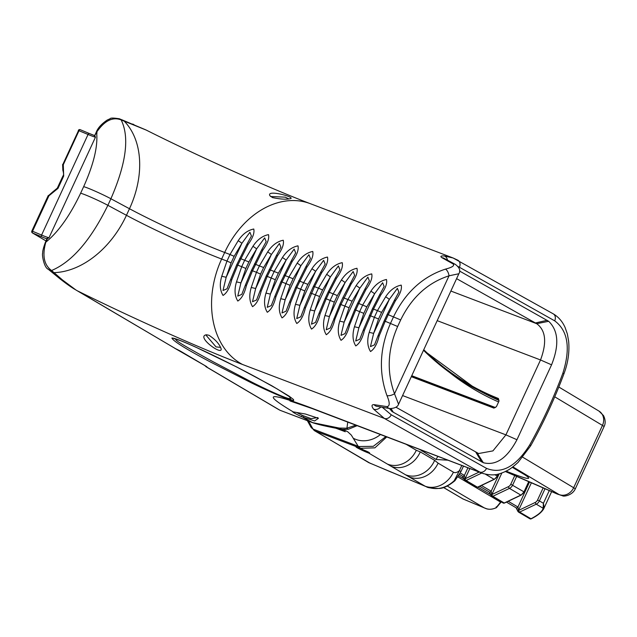 <?xml version="1.0" encoding="UTF-8"?>
<svg xmlns="http://www.w3.org/2000/svg" width="637" height="637" viewBox="0 0 637 637"><rect width="100%" height="100%" fill="white"/><g stroke="black" fill="none" stroke-linecap="round" stroke-linejoin="round"><path stroke-width="0.96" d="M368.879 452.342L369.157 453.17C370.384 453.05 368.664 452.031 363.998 450.128L362.931 449.65A7.477 0.454 -155.2 0 0 356.035 446.935A7.477 0.454 -155.2 0 0 360.765 449.626A7.477 0.454 -155.2 0 0 368.696 453.05L369.635 452.979M368.417 452.079L368.696 453.05L387.368 464.062A23.935 20.448 -59.5 0 0 416.303 450.287L406.159 444.308M310.37 426.089A8.974 6.927 -24.3 0 0 310.426 426.233L315.052 430.954L360.622 448.289L374.89 447.843L386.755 436.926M94.873 135.275A0.748 0.733 134.8 0 1 94.125 135.41L95.446 137.21L94.929 135.88A0.748 0.693 -24.6 0 1 94.618 136.183M47.942 268.989A7.477 6.33 -50.8 0 0 48.245 269.252A7.477 6.33 -50.8 0 0 51.565 270.51C44.025 265.032 42.098 255.604 45.8 242.219C58.317 232.011 69.927 215.68 80.628 193.218L83.662 186.657C93.782 164.051 98.09 145.929 96.593 132.281C104.412 120.751 112.598 116.627 121.149 119.915A7.477 6.41 -68.4 0 0 119.406 118.793C113.561 117.853 110.448 117.837 110.066 118.761L107.215 120.043C101.418 124.016 97.756 128.093 96.227 132.265A7.477 0.454 24.8 0 1 96.593 132.281L95.072 135.02M47.48 238.198A0.748 0.669 -116.5 0 1 47.464 238.62L48.977 237.784L46.358 238.684A0.748 0.733 134.8 0 1 46.788 239.289M46.74 239.377L45.434 242.195A7.477 0.454 -155.2 0 1 45.8 242.219L47.464 238.62L46.716 239.663L46.573 238.827M97.111 132.926A7.477 0.454 24.8 0 1 96.482 132.528M45.553 240.651L32.583 233.007A1.497 0.772 -67.3 0 1 32.535 231.255L32.025 231.159A1.497 1.282 -59.5 0 0 32.447 232.943L32.447 232.943A1.497 1.282 -59.5 0 0 32.583 233.007L41.628 236.797A19.444 1.178 -155.2 0 0 46.358 238.684A8.225 0.502 -155.2 0 0 46.628 238.899M94.085 135.394A19.444 1.178 24.8 0 1 89.355 133.507L80.31 129.725A1.497 0.772 -67.3 0 0 80.262 129.701A1.497 0.772 -67.3 0 1 80.262 129.701L89.307 133.483A1.497 0.772 -67.3 0 1 89.355 133.507M79.012 130.681A1.497 0.772 -67.3 0 1 80.262 129.693A1.497 1.497 0 0 0 78.319 130.45L88.057 134.471A17.947 1.091 -155.2 0 0 95.446 137.21L48.977 237.784A17.947 1.091 24.8 0 1 41.588 235.045L32.535 231.255L48.93 195.782L57.999 188.369L63.676 176.075L63.294 164.704L79.012 130.681M78.502 130.585L62.776 164.601M75.946 290.002L62.386 279.882L51.565 270.51C72.037 261.863 90.804 240.133 107.868 205.313L110.902 198.752C126.245 163.422 129.661 137.138 121.149 119.915L146.271 130.099M62.386 279.882A7.477 6.33 129.2 0 1 59.862 278.727A7.477 6.33 129.2 0 1 59.631 278.528M208.888 335.229L206.197 334.807C195.846 336.75 222.862 356.314 221.095 348.694C219.383 343.932 215.314 339.449 208.888 335.229M221.748 276.275L226.183 277.278L231.096 262.882L226.971 261.066L221.748 276.275C219.47 283.959 219.908 290.345 223.061 295.433C226.883 293.012 229.742 287.884 231.645 280.033L237.76 265.167L236.677 264.865L246.75 244.6A4.491 1.147 -150.4 0 0 246.734 244.624M457.868 266.449L459.404 267.253A5.98 4.754 -60.7 0 0 457.923 260.246A5.98 4.754 -60.7 0 0 457.493 260.039L453.114 257.993L444.276 255.947C440.78 255.795 440.016 256.385 441.974 257.722L452.867 263.798C455.017 265.494 452.541 267.269 445.438 269.125C422.665 276.609 405.379 292.471 393.57 316.724L390.537 323.285C379.7 348.041 378.513 372.159 386.978 395.641C389.963 402.695 389.932 406.342 386.882 406.605L374.078 404.654C371.554 404.551 371.371 406.024 373.521 409.073L384.318 418.413L479.605 471.993A5.98 4.754 -60.7 0 0 486.525 468.37L391.237 414.791A5.98 4.754 119.3 0 1 384.318 418.413L242.466 364.452A83.773 62.999 -69.2 0 1 221.644 259.036A71.806 4.355 24.8 0 1 126.452 215.298A83.773 59.002 118.3 0 1 54.097 272.644A7.477 6.338 128.6 0 1 50.96 271.442A7.477 6.338 128.6 0 1 50.721 271.235M364.356 330.515A4.491 0.613 -159.9 0 1 363.432 329.751L372.422 308.794L373.505 309.096L380.775 294.971C385.465 288.553 387.368 283.401 386.468 279.5C380.393 280.734 375.201 284.635 370.885 291.213L362.708 304.988L359.682 311.549L354.459 326.757C352.181 334.441 352.619 340.835 355.772 345.923C359.594 343.502 362.453 338.366 364.356 330.515L373.505 309.096L377.454 310.601L374.429 317.154L369.205 332.363C366.928 340.054 367.366 346.44 370.519 351.528C374.341 349.108 377.2 343.98 379.095 336.129L385.218 321.263L384.135 320.96L387.169 314.399L388.244 314.702L395.521 300.584C400.211 294.167 402.106 289.007 401.214 285.113C395.139 286.339 389.948 290.249 385.632 296.818L377.454 310.601L381.587 312.409L389.342 299.382L397.384 288.346L398.889 292.12L394.199 300.696A4.491 1.147 -150.4 0 0 394.192 300.72L387.169 314.399M349.609 324.91L355.725 310.044L354.642 309.741L357.675 303.18L358.758 303.483L366.028 289.365C370.718 282.947 372.613 277.788 371.721 273.894C365.646 275.128 360.454 279.03 356.139 285.599L347.969 299.382L344.935 305.943L339.712 321.144C337.435 328.835 337.873 335.221 341.026 340.317C344.848 337.889 347.706 332.761 349.609 324.91A4.491 0.613 -159.9 0 1 348.694 324.137A4.491 0.613 -159.9 0 1 348.694 324.129M334.863 319.296L340.978 304.438L351.29 283.752C355.979 277.334 357.875 272.182 356.975 268.281C350.899 269.515 345.708 273.416 341.392 279.993L333.223 293.768L330.189 300.33L324.966 315.538C322.688 323.222 323.126 329.616 326.279 334.704C330.101 332.283 332.968 327.147 334.863 319.296A4.491 0.613 -159.9 0 1 333.947 318.532A4.491 0.613 -159.9 0 1 333.955 318.516M320.459 272.668A4.491 1.147 29.6 0 1 320.475 272.644L313.444 286.355L314.519 286.658L321.796 272.532C326.494 266.107 328.389 260.955 327.482 257.061C321.406 258.303 316.215 262.205 311.907 268.774L303.73 282.549L300.696 289.11L295.48 304.319C293.195 312.019 293.633 318.404 296.794 323.485C300.616 321.056 303.475 315.92 305.37 308.085L314.519 286.658L318.476 288.163L315.442 294.724L310.227 309.924C307.942 317.616 308.38 324.002 311.533 329.098C315.355 326.677 318.221 321.542 320.116 313.691L326.232 298.825L325.149 298.53L328.182 291.961L329.265 292.264L336.543 278.146C341.225 271.728 343.128 266.569 342.228 262.675C336.153 263.909 330.961 267.811 326.646 274.38L318.476 288.163L322.601 289.978L330.364 276.944L338.398 265.916L339.903 269.69L335.221 278.258A4.491 1.147 -150.4 0 0 335.205 278.281M295.48 304.319L299.908 305.33L304.828 290.926L296.738 287.606L307.05 266.927C311.74 260.509 313.635 255.349 312.743 251.456C306.668 252.69 301.468 256.592 297.161 263.161L288.983 276.944L285.949 283.505L280.734 298.705C278.457 306.397 278.887 312.783 282.04 317.879C285.87 315.458 288.728 310.323 290.623 302.471L296.738 287.606L295.664 287.311M280.734 298.705L285.161 299.716L290.082 285.32L282 282L292.303 261.313C296.993 254.904 298.888 249.744 297.989 245.85C291.921 247.076 286.722 250.978 282.414 257.555L274.236 271.33L271.203 277.891L265.987 293.1C263.71 300.783 264.148 307.177 267.301 312.265C271.123 309.845 273.982 304.709 275.877 296.866L282 282L280.917 281.697L290.982 261.425A4.491 1.147 -150.4 0 0 290.966 261.449M261.13 291.252L267.253 276.386L266.17 276.084L276.235 255.819A4.491 1.147 -150.4 0 0 276.227 255.843L280.917 247.252L279.412 243.477L271.378 254.505L255.676 288.497L260.589 274.101L256.464 272.286L251.241 287.494C248.963 295.178 249.401 301.564 252.555 306.652C256.377 304.231 259.235 299.103 261.13 291.252A4.491 0.613 -159.9 0 1 260.214 290.488A4.491 0.613 -159.9 0 1 260.222 290.472L266.17 276.084M246.384 285.647L252.507 270.781L251.424 270.478L261.488 250.206A4.491 1.147 -150.4 0 0 261.481 250.237L266.17 241.638L264.666 237.864L256.631 248.892L240.929 282.892L245.842 268.488L241.718 266.672L236.494 281.88C234.217 289.564 234.655 295.958 237.808 301.046C241.63 298.626 244.489 293.49 246.384 285.647A4.491 0.613 -159.9 0 1 245.468 284.874A4.491 0.613 -159.9 0 1 245.476 284.858L251.424 270.478M231.645 280.033A4.491 0.613 -159.9 0 1 230.729 279.269L227.059 288.76L223.006 290.504L226.183 277.278L241.893 243.286L249.919 232.258L251.424 236.032L246.75 244.6A4.491 1.147 -150.4 0 1 248.064 244.489C252.754 238.071 254.649 232.919 253.757 229.017C247.682 230.252 242.49 234.153 238.174 240.722A4.491 0.502 36.7 0 1 241.893 243.286L234.129 256.321L230.005 254.505L226.971 261.066L221.644 259.036L224.678 252.475L230.005 254.505L238.174 240.722M236.685 264.865L230.729 279.269A4.491 0.613 -159.9 0 1 230.729 279.253M265.987 293.1L270.422 294.111L275.335 279.707L267.253 276.386L277.557 255.708C282.247 249.29 284.142 244.138 283.25 240.237C277.175 241.471 271.975 245.372 267.667 251.941L259.49 265.725L256.464 272.286L252.507 270.781L262.81 250.094C267.5 243.684 269.395 238.525 268.503 234.631C262.428 235.857 257.237 239.759 252.921 246.336L244.743 260.111L241.718 266.672L237.76 265.167L248.064 244.489M236.494 281.88L240.929 282.892L237.752 296.117L241.805 294.374L245.476 284.874M262.81 250.094A4.491 1.147 -150.4 0 0 261.488 250.206M252.921 246.336A4.491 0.502 36.7 0 1 256.631 248.892L248.876 261.926L239.711 258.303M251.241 287.494L255.676 288.497L252.499 301.723L256.552 299.979L260.214 290.488M277.557 255.708A4.491 1.147 -150.4 0 0 276.235 255.819M267.667 251.941A4.491 0.502 36.7 0 1 271.378 254.505L263.622 267.54L254.458 263.917M275.877 296.866A4.491 0.613 -159.9 0 1 274.961 296.094L271.298 305.593L267.237 307.337L270.422 294.111L286.124 260.111L294.159 249.083L295.664 252.857L290.982 261.425A4.491 1.147 -150.4 0 1 292.303 261.313M280.917 281.697L274.961 296.094A4.491 0.613 -159.9 0 1 274.969 296.078M282.414 257.555A4.491 0.502 36.7 0 1 286.124 260.111L278.369 273.146L269.204 269.523M290.623 302.471A4.491 0.613 -159.9 0 1 289.708 301.707L286.045 311.198L281.984 312.95L285.161 299.716L300.871 265.725L308.905 254.696L310.402 258.495L305.728 267.038A4.491 1.147 -150.4 0 0 305.712 267.062M289.708 301.707A4.491 0.613 -159.9 0 1 289.716 301.691L295.664 287.303L305.728 267.038A4.491 1.147 -150.4 0 1 307.05 266.927M297.161 263.161A4.491 0.502 36.7 0 1 300.871 265.725L293.108 278.759L283.951 275.136M369.205 332.363L373.64 333.374L378.553 318.97L381.587 312.409M385.632 296.818A4.491 0.502 36.7 0 1 389.342 299.382L373.64 333.374L370.455 346.6L374.516 344.856L378.187 335.357A4.491 0.613 -159.9 0 1 378.187 335.349L384.135 320.96M395.521 300.584A4.491 1.147 -150.4 0 0 394.199 300.696M379.095 336.129A4.491 0.613 -159.9 0 1 378.179 335.357M336.543 278.146A4.491 1.147 -150.4 0 0 335.221 278.258L328.19 291.961M326.646 274.38A4.491 0.502 36.7 0 1 330.364 276.944L314.654 310.936L319.575 296.531L322.601 289.978M310.227 309.924L314.654 310.936L311.477 324.169L315.53 322.418L319.201 312.926A4.491 0.613 -159.9 0 1 319.209 312.91L325.157 298.522M320.116 313.691A4.491 0.613 -159.9 0 1 319.201 312.918M351.29 283.752A4.491 1.147 -150.4 0 0 349.968 283.863A4.491 1.147 -150.4 0 0 349.952 283.887M341.392 279.993A4.491 0.502 36.7 0 1 345.111 282.549L353.145 271.521L354.65 275.295L342.929 297.575L352.094 301.19L359.857 288.163L367.891 277.135L369.388 280.909L364.714 289.477A4.491 1.147 -150.4 0 0 364.698 289.501M324.966 315.538L329.401 316.549L334.314 302.145L337.347 295.584L345.111 282.549L329.401 316.549L326.224 329.767L330.277 328.031L339.903 304.136L349.06 307.751L352.094 301.19M366.028 289.365A4.491 1.147 -150.4 0 0 364.706 289.477L357.675 303.18M356.139 285.599A4.491 0.502 36.7 0 1 359.857 288.163L344.147 322.155L349.06 307.751M339.712 321.144L344.147 322.155L340.97 335.38L345.023 333.637L354.65 309.741M380.775 294.971A4.491 1.147 -150.4 0 0 379.453 295.082A4.491 1.147 -150.4 0 0 379.445 295.106L384.143 286.515L382.638 282.74L374.604 293.768L358.894 327.768L363.807 313.364L366.84 306.803L374.604 293.768A4.491 0.502 36.7 0 0 370.885 291.213M354.459 326.757L358.894 327.768L355.709 340.994L359.77 339.25L363.44 329.751A4.491 0.613 -159.9 0 1 363.44 329.735M304.828 290.926L307.854 284.365L315.618 271.33A4.491 0.502 -143.3 0 0 311.907 268.774M310.41 292.924L304.454 307.313A4.491 0.613 20.1 0 0 304.454 307.313L300.799 316.796L296.723 318.58L299.908 305.33L315.618 271.33L323.636 260.326L325.157 264.076L320.475 272.644A4.491 1.147 29.6 0 1 321.796 272.532M304.454 307.313A4.491 0.613 20.1 0 0 305.37 308.085M444.276 255.947A5.98 4.682 95.2 0 1 447.477 260.103M380.735 407.027A5.98 4.499 142.1 0 1 373.521 409.073M377.088 406.366A5.98 5.112 -79.5 0 1 376.849 406.334A5.98 5.112 -79.5 0 1 374.078 404.654M390.258 408.612A5.98 5.096 -81.1 0 1 389.987 408.58A5.98 5.096 -81.1 0 1 386.882 406.605M376.849 406.326L389.995 408.572C394.797 408.317 397.647 406.876 398.563 404.248L394.518 393.762A5.98 2.389 158.6 0 1 386.978 395.641M398.563 404.248L458.863 273.743L449.021 275.813L394.518 393.762C386.548 371.904 387.591 349.49 397.647 326.502L400.681 319.941C411.645 297.423 427.761 282.709 449.021 275.813A5.98 2.827 -106.5 0 0 445.438 269.125M455.662 264.586A5.98 5.168 119.2 0 0 455.304 264.371A5.98 5.168 119.2 0 0 452.867 263.798M444.212 258.383A5.98 5.168 117.6 0 0 443.933 258.224A5.98 5.168 117.6 0 0 441.974 257.722M272.485 197.581C280.837 199.333 286.945 199.644 290.822 198.521C294.421 196.809 265.932 189.269 269.937 195.75L272.485 197.581M270.574 196.499L285.225 197.151L288.848 198.919M220.577 347.364L216.031 346.902L206.308 335.516L207.009 334.775M132.671 124.056A7.477 6.41 111.6 0 1 132.902 124.143A7.477 6.41 111.6 0 1 134.065 124.772M122.232 119.939A7.477 6.41 112.3 0 1 122.543 120.059L119.398 118.8A7.477 6.41 -68.4 0 0 118.952 118.633M389.454 408.492L391.962 411.486L390.377 408.628M391.962 411.486L483.324 462.725C495.928 465.91 507.14 458.242 516.949 439.729L551.562 364.826C559.374 345.174 558.41 330.667 548.672 321.295L459.5 271.02M175.589 348.702A2.994 0.557 -64.5 0 0 175.613 348.718A2.994 0.557 -64.5 0 0 175.645 348.726L76.169 290.13M370.447 463.425L314.36 430.612M463.035 498.986L443.519 487.528M484.948 508.167C484.375 507.498 488.237 511.28 496.39 507.681L496.159 507.641C492.234 509.719 488.261 509.791 484.247 507.856L486.142 508.581M491.573 495.634L491.82 494.638A1.497 0.478 64.5 0 0 492.863 496.287A1.497 1.282 -59.5 0 1 491.875 496.35L491.135 495.682L491.875 496.35A1.497 0.772 -67.3 0 1 491.82 494.638L501.86 472.988M499.209 473.832L491.175 491.223L491.796 494.487A1.433 0.51 161.9 0 0 490.976 495.267L491.143 495.522A1.433 0.51 161.9 0 1 491.008 495.379A1.433 0.51 161.9 0 1 491.78 494.623L508.406 486.676A1.497 0.478 64.5 0 0 509.465 488.38A5.98 5.112 -59.5 0 0 512.626 485.131L516.687 476.341M528.758 481.548L524.004 491.836A5.98 5.112 120.5 0 1 520.843 495.092L504.241 502.999A1.497 0.478 64.5 0 0 504.488 503.039A1.497 0.478 64.5 0 0 504.615 502.816M503.469 503.119A1.497 0.772 -67.3 0 1 503.318 503.087A1.497 0.772 -67.3 0 1 503.262 503.063L491.724 496.279M521.225 494.901A1.497 0.478 -115.5 0 1 521.098 495.14A1.497 0.478 -115.5 0 1 520.843 495.092L509.465 488.38L492.863 496.287L504.241 502.999A1.497 1.282 120.5 0 1 503.262 503.063L503.923 502.919M518.343 511.423L517.913 511.471L518.653 512.14L518.574 510.277L531.441 482.711M543.186 487.831L537.548 500.029A4.491 3.838 120.5 0 1 535.184 502.474L518.59 510.428A1.497 0.478 64.5 0 0 519.641 512.076A1.497 1.282 -59.5 0 1 518.653 512.14A1.497 0.772 -67.3 0 1 518.59 510.428L518.558 510.42A1.433 0.51 161.9 0 0 517.785 511.177L517.754 511.057A1.433 0.51 161.9 0 1 518.574 510.277L517.953 507.02L508.207 501.271M464.795 479.836L465.042 478.849A1.497 0.478 64.5 0 0 466.085 480.497A1.497 1.282 -59.5 0 1 465.106 480.553L464.365 479.892L465.106 480.553A1.497 0.772 -67.3 0 1 465.042 478.849L469.851 468.529M459.508 474.414L462.534 476.197A1.433 1.226 -59.5 0 0 464.397 475.433L465.026 478.69A1.433 0.51 161.9 0 0 464.198 479.478L464.373 479.725A1.433 0.51 161.9 0 1 464.23 479.589A1.433 0.51 161.9 0 1 465.002 478.833L479.151 472.065M498.118 474.111L497.226 476.046A5.98 5.112 120.5 0 1 494.073 479.303L477.463 487.201A1.497 0.478 64.5 0 0 477.718 487.249A1.497 0.478 64.5 0 0 477.838 487.026M476.691 487.321A1.497 0.772 -67.3 0 1 476.548 487.297A1.497 0.772 -67.3 0 1 476.484 487.265L464.954 480.481M481.731 473.044L466.085 480.497L477.463 487.201A1.497 1.282 120.5 0 1 476.484 487.265L477.145 487.122M462.502 476.173L464.198 479.478A1.433 0.51 161.9 0 0 464.222 479.526M489.272 491.963L490.976 495.267A1.433 0.51 161.9 0 0 491 495.323M516.05 507.753L517.746 511.057A1.433 0.51 161.9 0 0 517.777 511.113M549.309 490.53L543.417 503.286L543.146 508.246A1.497 1.346 7.5 0 0 544.102 507.546L543.417 503.286L539.396 500.921L545.065 488.659M496.223 506.853L496.406 507.689L500.897 502.282L457.955 476.93M535.184 502.474A1.497 0.478 64.5 0 0 536.243 504.178L543.146 508.246C542.429 511.368 538.376 514.879 530.995 518.773A1.497 0.557 62.9 0 0 531.282 518.797A1.497 1.497 0 0 1 529.841 518.757L518.502 512.068M543.544 509.122L544.102 507.546M387.368 464.062L409.185 476.93A23.935 20.448 -59.5 0 0 438.121 463.155L434.649 460.368L420.277 451.888L416.303 450.287M419.735 449.467L436.098 459.492L447.954 460.201M385.855 436.584L373.322 446.314L358.854 446.537L313.022 429.083L308.531 421.113M343.884 429.728L347.858 431.878L351.313 435.103L358.185 446.258A8.974 6.752 -69.2 0 0 360.216 448.129M353.678 438.423A23.935 20.193 -35 0 0 380.448 434.53M409.185 476.93L425.627 486.485C427.061 486.334 424.799 488.197 438.702 488.452C443.105 488.579 448.52 485.991 454.937 480.696A12.461 1.688 -136.4 0 1 454.229 480.688C445.263 488.969 435.342 490.729 424.473 485.951L368.831 462.669L315.052 430.954A8.974 6.752 110.8 0 1 313.022 429.083M391.174 472.073L426.862 486.939M454.961 480.672A12.461 1.688 -136.4 0 1 454.945 480.696L460.885 471.722A12.461 0.756 -155.2 0 0 459.42 470.616L454.229 480.688M338.462 428.685L342.539 429.402L348.375 429.266L357.15 425.667M307.36 420.667L310.434 426.233A8.974 6.927 -24.3 0 0 312.847 428.844M362.931 449.65L360.622 448.289A8.974 6.075 -68.4 0 1 358.854 446.537M355.804 425.158L346.926 428.215L339.266 428.064L312.568 422.61L280.312 410.387A8.974 6.752 110.8 0 1 279.747 410.124L206.547 366.952A2.994 2.859 -76.4 0 1 205.369 365.877M339.266 428.064A8.974 1.967 103 0 1 338.279 428.677A8.974 1.967 103 0 1 338.096 428.59M347.746 422.092L346.926 428.215A8.974 3.257 80.6 0 0 348.375 429.266M552.789 313.619A5.98 4.754 119.3 0 1 553.203 313.818C558.426 316.876 562.391 321.422 565.083 327.458L567.336 333.892L568.65 341.257C569.589 352.094 568.045 362.875 564.024 373.585L562.829 373.298C553.569 398.125 542.557 421.957 529.785 444.809C516.066 466.587 501.645 474.438 486.525 468.37M310.354 203.689C271.999 189.245 198.139 156.2 145.905 129.916L122.543 120.067A7.477 6.41 112.3 0 1 124.135 121.07A83.773 59.002 118.3 0 1 129.478 208.737A71.806 4.355 -155.2 0 0 224.678 252.475A83.773 62.999 110.8 0 1 310.354 203.689L453.098 257.985L553.211 313.826A5.98 4.754 119.3 0 1 554.692 320.841C568.029 330.77 570.744 348.256 562.829 373.298M422.275 450.431A14.962 12.78 -59.5 0 0 421.933 451.139M437.945 456.395A14.962 12.78 -59.5 0 0 436.098 459.492M335.46 428.056L345.278 431.743L341.727 429.306M289.986 400.952L312.456 408.659A53.85 40.521 110.8 0 1 309.12 407.154L483.65 473.737M204.541 365.383L206.547 366.952A8.974 0.541 -155.2 0 0 205.918 366.171L181.004 351.481A2.994 2.556 120.5 0 1 180.741 351.345A2.994 2.556 120.5 0 1 180.526 351.21M317.783 417.561L311.047 418.644L302.408 415.388A11.856 0.717 24.8 0 1 296.842 412.545M301.397 416.662L314.63 420.946L318.42 418.302L305.434 414.026L292.765 411.789A13.353 0.812 -155.2 0 0 301.397 416.662L302.408 415.388M312.456 408.667A53.85 40.521 110.8 0 0 312.528 408.699L482.456 473.323M456.594 278.648L536.712 323.7C545.782 330.38 547.048 342.467 540.526 359.961L505.921 434.864L492.927 450.892L478.602 453.536L396.063 407.274M411.295 376.682L493.938 408.118L496.414 406.669L498.986 401.111L498.405 398.491A0.748 0.565 111.5 0 0 498.588 399.431L498.683 399.487M423.509 350.262A509.003 334.083 -62.2 0 0 476.556 389.318A509.003 334.083 -62.2 0 0 498.588 399.431L498.954 401.167M493.938 408.118A0.748 0.565 -69.2 0 1 494.75 407.704M171.918 338.032L173.057 338.136C176.338 338.812 183.775 341.75 195.368 346.95L236.59 366.928L271.696 385.696L289.166 396.182L293.53 399.55L293.657 400.538L292.487 400.45C288.832 400.124 266.831 390.433 251.368 382.837L209.78 361.657C185.566 348.813 172.945 340.938 171.918 338.032M289.23 396.588L277.262 388.992L256.217 377.263C243.27 370.232 227.497 362.238 208.912 353.28C193.481 345.931 182.524 341.328 179.921 340.453L176.186 339.218C172.412 339.394 192.764 350.533 212.901 361.641L250.93 381.651C264.626 388.721 286.714 398.881 289.588 398.611L290.56 398.3L289.333 396.676M48.93 195.782L48.245 195.551L31.85 231.024A1.497 1.497 0 0 0 32.447 232.943L45.506 240.627A1.497 1.282 120.5 0 1 45.251 240.475M41.628 236.797A1.497 0.772 -67.3 0 1 41.588 235.045L88.057 134.471A1.497 0.772 -67.3 0 1 89.307 133.483L94.101 135.394L94.929 135.084L96.227 132.265M63.294 164.704L62.601 164.473L62.848 170.175A1.497 0.717 147.3 0 0 62.975 170.286M181.004 351.481A8.974 0.541 -155.2 0 0 175.645 348.726L77.921 291.085A155.579 9.428 -155.2 0 0 242.466 364.452M397.647 326.502L385.218 321.263L388.244 314.702L400.681 319.941M378.553 318.97L369.388 315.355M363.807 313.364L355.725 310.044L358.758 303.483L366.84 306.803M334.314 302.145L326.232 298.825L329.265 292.264L337.347 295.584M319.575 296.531L310.41 292.916L313.436 286.355M231.096 262.882L234.129 256.321M245.842 268.488L248.876 261.926M260.589 274.101L263.622 267.54M275.335 279.707L278.369 273.146M307.854 284.365L298.697 280.742M290.082 285.32L293.108 278.759M339.895 304.144L342.929 297.575M391.237 414.791L382.296 407.298M83.662 186.657A17.947 1.091 24.8 0 1 110.902 198.752L129.478 208.737L126.452 215.298L107.868 205.313A17.947 1.091 24.8 0 0 80.628 193.218M52.33 193.003A1.497 0.621 -100.6 0 1 52.728 191.928L48.42 195.686M63.676 176.075L62.991 175.844L57.314 188.138L52.728 191.928A1.497 0.621 -100.6 0 1 52.951 191.976M57.999 188.369L57.489 188.273M63.437 168.964A1.497 0.717 147.3 0 0 62.848 170.175C63.74 173.375 63.788 175.263 62.991 175.844L63.167 175.971M391.142 408.683L393.268 412.219M447.357 486.095L484.247 507.856L463.099 499.01L443.599 487.504M500.929 501.701L496.159 507.641M458.696 475.783L463.999 478.913M477.949 487.138L490.777 494.702M461.801 465.464L459.42 470.616A11.968 6.171 -67.3 0 1 453.409 472.168A23.935 20.448 120.5 0 1 424.473 485.943A35.903 18.521 112.7 0 0 424.473 485.951L389.86 471.468A35.903 18.521 112.7 0 0 391.03 472.057L392.097 472.463M514.792 475.528L510.77 484.239A4.491 3.838 120.5 0 1 508.406 486.676M510.77 484.239L524.179 491.971L528.957 481.628M523.964 491.923L521.098 495.14L504.488 503.039A1.497 1.497 0 0 1 503.318 503.087L503.126 502.999M479.685 486.31L489.312 491.987A1.433 1.226 -59.5 0 0 491.175 491.223L481.429 485.482M529.562 481.891L517.953 507.02A1.433 1.226 -59.5 0 1 516.089 507.777L506.463 502.099M529.841 518.757A1.497 1.282 120.5 0 0 530.995 518.773L519.641 512.076L536.243 504.178A5.98 5.112 -59.5 0 0 539.396 500.921L537.548 500.029M497.186 476.134L494.933 474.7M485.505 474.247L494.073 479.303A1.497 0.478 -115.5 0 0 494.32 479.343A1.497 0.478 -115.5 0 0 494.447 479.104M462.749 476.293L464.222 479.287M467.924 467.797L464.397 475.433L460.264 472.996M489.527 492.082L491 495.076M516.304 507.88L517.777 510.874M453.409 472.168L438.121 463.155M405.45 474.724A23.935 20.448 -59.5 0 0 434.649 460.368M391.078 466.252A23.935 20.448 -59.5 0 0 420.277 451.888M554.739 396.811L602.459 425.412A15.2 0.924 24.8 0 1 604.043 426.647C605.691 423.462 605.508 419.767 603.51 415.571L598.995 411.104A11.968 10.407 120.9 0 1 602.459 425.412L573.658 487.735A11.968 10.407 120.9 0 1 559.039 494.527L557.08 493.938A11.968 2.938 113.9 0 0 557.24 494.033A11.968 2.938 113.9 0 0 557.423 494.089M604.043 426.647L575.251 488.969A15.2 0.924 -155.2 0 0 573.658 487.735L522.826 457.262M557.08 493.938A258.224 15.654 -155.2 0 0 505.388 471.491M512.889 466.865L559.039 494.527M303.124 417.482L312.576 422.618A8.974 6.752 110.8 0 0 313.125 422.864A8.974 6.752 110.8 0 0 313.133 422.864A8.974 6.752 110.8 0 0 313.189 422.888M459.404 267.253L554.692 320.841M564.024 373.593C554.668 398.706 543.52 422.817 530.597 445.932A5.98 0.956 -150.8 0 0 530.597 445.94A5.98 0.956 -150.8 0 0 529.785 444.809M506.104 471.133A65.165 3.949 -155.2 0 0 521.807 472.909L512.371 467.255M512.291 467.311L520.668 472.336A11.968 10.407 -59.1 0 0 521.807 472.909M205.401 365.869A2.994 2.556 -59.5 0 0 205.647 366.044A2.994 2.556 -59.5 0 0 205.918 366.171M303.921 416.096L303.108 417.482M309.12 407.154C267.492 391.755 262.118 393.292 293.004 411.765M516.949 439.729L505.921 434.864L402.576 395.553M437.189 320.65L540.526 359.961L551.562 364.826M498.405 398.491A508.254 333.597 117.8 0 1 423.756 349.713M548.672 321.295L536.712 323.7L450.869 291.037M498.978 400.394A509.003 334.083 117.8 0 1 483.499 392.981L476.556 389.318L423.501 350.278M449.356 372.319A510.5 335.062 -62.2 0 0 498.429 401.875M498.986 401.111L496.39 406.725M496.414 406.669L494.71 407.688L411.582 376.069L494.654 407.672M495.411 407.537L411.749 375.711M477.057 452.811L483.324 462.725M481.691 461.936L475.751 452.079M535.414 322.967L547.135 320.3M289.588 398.611A15.2 14.739 100.8 0 0 292.487 400.45M176.282 339.234A15.2 14.723 -78.9 0 1 173.057 338.136M45.434 242.195C43.38 247.801 42.472 251.456 42.703 253.152C41.716 253.916 43.929 267.731 48.245 269.244L59.87 278.719C72.148 288.322 75.612 289.668 76.018 290.042M372.422 308.794L379.461 295.082M458.863 273.735C460.782 270.677 459.596 267.556 455.296 264.379L443.917 258.232M174.562 348.152L206.038 366.243M368.17 462.351L391.03 472.057M484.821 508.111L462.621 498.795M476.548 487.297L476.54 487.297A1.497 1.497 0 0 0 477.718 487.249L494.32 479.343L497.401 476.181L498.389 474.047M500.897 502.282L501.112 501.813M543.759 508.7C541.761 512.259 537.604 515.628 531.282 518.797M551.674 491.573L543.751 508.716M460.885 471.722L463.481 466.101M505.356 471.507L557.24 494.033L562.646 495.809C563.148 496.693 572.058 495.801 575.251 488.969M558.816 387.017L598.995 411.104M343.853 429.728L342.443 429.402M342.539 429.402L338.279 428.677C326.574 426.464 318.197 424.521 313.125 422.864L280.312 410.387M520.668 472.336L524.227 474.406M530.589 445.932L518.104 462.374C508.947 470.528 507.872 470.042 504.377 471.969C499.663 473.753 494.455 476.723 482.424 473.307M278.934 409.718L205.99 366.697"/></g></svg>
